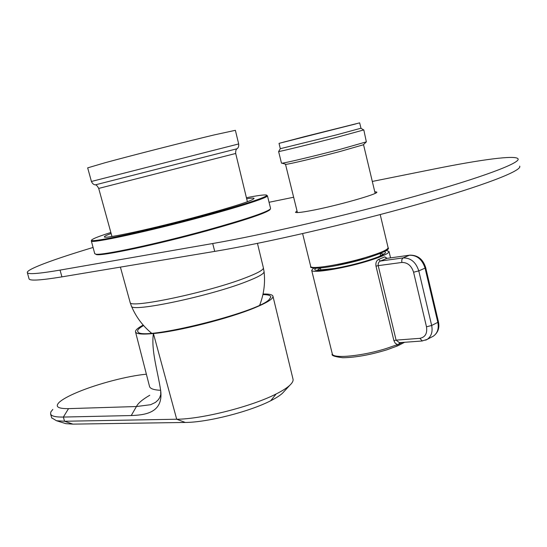 <?xml version="1.0" encoding="UTF-8"?>
<svg xmlns="http://www.w3.org/2000/svg" width="547" height="547" viewBox="0 0 547 547"><rect width="100%" height="100%" fill="white"/><g stroke="black" fill="none" stroke-linecap="round" stroke-linejoin="round"><path stroke-width="0.82" d="M87.67 167.867L104.942 162.774C130.706 155.731 185.864 141.666 214.164 134.924L235.381 130.316L238.677 143.943L91.424 181.467L87.677 167.895M304.522 136.634L359.659 122.863L279.032 143.369L304.522 136.634M359.659 122.87L360.986 128.217L336.268 134.924L280.296 148.688M363.81 129.919L337.752 137.071C310.908 144.046 277.897 152.1 278.614 151.533L281.479 163.136M285.582 164.209L286.019 164.332C288.966 164.216 317.253 157.522 339.735 151.581L363.27 144.818L366.346 141.858L340.672 149.187C316.043 155.676 285.117 163.033 282.013 163.177L281.493 163.17M366.346 141.858L363.817 129.94M386.305 250.526L389.006 251.449C389.074 253.541 381.485 256.905 366.244 261.534C342.203 268.741 311.728 273.527 311.681 270.327L313.595 268.119M399.44 342.661L398.954 344.07L387.139 348.207C363.461 355.981 332.829 358.996 332.316 353.95C330.99 355.447 334.484 356.712 342.805 357.731C355.475 357.54 370.196 354.894 386.975 349.779L396.89 346.155L397.348 344.487L395.214 343.215L393.895 340.631L376.001 266.157C375.522 262.84 376.404 260.591 378.64 259.408L380.377 261.049L403.057 257.924L401.806 259.62L401.792 262.464C407.501 262.375 411.426 265.623 413.58 272.215L418.783 270.888L425.067 268.112L437.826 322.34L431.665 325.479L418.783 270.888C415.911 262.102 410.674 257.781 403.057 257.924L409.402 255.251C416.992 255.1 422.216 259.387 425.067 268.112L425.689 267.64L438.427 321.773L437.826 322.34C439.015 328.535 437.538 333.137 433.395 336.145L427.248 339.359C431.398 336.337 432.868 331.708 431.665 325.479L426.489 326.791C427.467 333.424 425.245 337.267 419.816 338.34L422.346 340.979M409.587 255.189L386.763 258.403L384.753 256.892L387.18 258.307M402.366 342.449L398.954 344.07L398.421 345.506L396.76 346.21M399.399 342.661L396.09 340.131L393.895 340.631M376.001 266.157L378.209 265.637C377.95 263.408 378.674 261.876 380.377 261.049L386.763 258.403L409.894 255.148C417.778 255.066 423.043 259.23 425.689 267.64M260.488 304.734L259.852 304.754M151.245 332.938L150.637 333.26M143.588 325.533L141.502 326.791C138.206 328.938 137.017 330.607 137.926 331.797L138.131 332.008C142.09 341.027 257.363 312.611 269.097 299.633L270.84 297.042C270.758 295.462 268.112 294.642 262.916 294.587M143.198 325.089C137.632 328.029 135.075 330.333 135.54 331.981C136.388 334.06 142.343 334.586 153.42 333.547C178.602 331.304 229.596 318.333 254.881 307.735C267.613 302.436 273.623 298.553 272.919 296.098C272.269 294.587 268.98 293.896 263.039 294.012M63.336 422.865L65.893 423.658L72.915 424.13L185.283 422.455C207.641 422.38 249.692 411.59 270.703 400.753L276.16 393.963C251.852 406.476 202 419.146 176.695 419.234L64.546 421.252L63.356 417.06L131.239 415.549C143.047 415.002 163.847 413.942 160.647 390.312C154.008 389.977 150.316 388.746 149.57 386.626L135.54 331.981M185.283 422.455L176.695 419.234L153.42 333.547C150.945 350.135 157.673 370.893 160.647 390.312M149.782 395.249C142.507 399.46 138.056 403.221 136.435 406.53L150.657 404.705L155.485 402.38L158.192 399.912L159.69 397.642L160.722 394.565L160.695 390.579M270.703 400.753C276.064 398.038 280.009 395.515 282.525 393.177L289.78 385.307C292.454 382.804 293.513 380.685 292.966 378.941L272.919 296.098M52.813 409.429L50.837 411.918L50.591 413.997C51.404 416.164 55.657 417.19 63.356 417.06L68.539 408.63C57.941 408.766 54.83 406.674 59.185 402.339C62.447 399.358 68.512 396.007 77.373 392.281C97.332 383.857 128.012 375.83 146.384 374.21M68.539 408.63L136.435 406.53L131.239 415.549M51.691 417.84L56.485 420.732L64.546 421.252L72.915 424.13M276.16 393.963C282.368 390.845 286.908 387.96 289.78 385.307M374.763 191.751L376.726 192.059C379.775 193.652 335.14 206.26 310.06 210.8C300.918 212.482 296.057 212.974 295.489 212.27L297.035 210.998M93.072 247.463C53.743 259.278 25.832 269.548 27.35 272.666C28.198 274.526 39.104 273.671 60.067 270.095L61.914 276.871C40.922 280.29 29.976 280.98 29.08 278.936L29.012 278.697M519.65 166.144C522.665 170.493 484.451 185.508 416.91 204.578C349.512 223.62 264.269 243.203 214.718 251.388L61.914 276.871M269.049 202.281L293.643 197.241M60.067 270.095L212.701 243.524C262.204 234.984 347.482 215.217 414.968 196.305C482.604 177.365 520.942 162.767 518.016 158.821C515.671 154.863 480.451 159.697 434.653 168.92L372.302 181.44M246.656 198.746C251.264 198.041 253.746 197.918 254.102 198.37C253.35 200.366 235.319 206.219 200.004 215.921C153.693 228.516 103.458 239.381 104.409 236.878C104.197 236.345 106.439 235.224 111.137 233.501M270.136 209.364L269.876 209.802C265.61 213.268 244.844 220.215 207.566 230.629C157.153 244.571 101.024 256.454 96.327 254.553L94.713 253.569M267.442 195.826L270.567 208.373L270.341 209.029C266.068 212.496 245.145 219.47 207.587 229.959C156.777 244.003 100.224 255.996 95.534 254.095L96.327 254.553M246.41 197.72C257.165 195.621 263.702 194.705 266.027 194.985C271.729 195.477 245.617 204.359 203.737 215.662C145.844 231.429 85.065 244.263 91.985 239.743C93.53 238.424 99.821 236.003 110.856 232.489M267.408 195.703C269.138 197.139 243.114 205.775 204.093 216.318C149.304 231.244 90.077 243.996 91.342 240.995L91.527 240.523M151.56 333.198C142.623 325.793 135.923 316.788 131.444 306.17C131.184 312.624 209.651 296.159 246.266 281.691C258.369 277.001 264.304 273.65 264.064 271.64C265.363 283.107 263.907 294.265 259.716 305.103M130.077 302.211L131.335 305.903M264.064 271.64L263.36 267.736C263.921 269.664 257.965 273.015 245.487 277.808C208.263 292.365 128.682 309.055 130.131 302.402L120.402 267.114M111.957 236.495L98.706 188.421L235.702 153.468C235.566 151.034 235.983 149.475 236.954 148.784L95.431 184.838M236.995 148.75L236.954 148.784C238.328 147.97 238.902 146.357 238.677 143.943M283.373 142.186L355.858 123.889L283.373 142.186M380.206 214.561L388.09 247.613C388.144 249.651 380.548 252.974 365.287 257.582C341.239 264.769 310.764 269.637 310.737 266.519L310.703 266.362M365.095 258.642C341.478 265.705 311.612 270.409 312.016 267.216M365.328 258.581L335.721 265.739M383.782 254.109L380.172 253.555M384.363 251.654C386.763 252.338 385.156 253.904 379.543 256.352L378.613 256.741C358.217 265.439 306.751 274.683 315.81 268.242M384.753 256.892L378.64 259.408M311.681 270.327L332.255 353.697M401.792 262.464L378.209 265.637L396.09 340.131L419.816 338.34M426.489 326.791L413.58 272.215M404.513 342.285L404.13 342.579M431.911 336.918L433.395 336.145C438.065 332.631 439.747 327.838 438.427 321.773M425.675 340.166L427.248 339.359L422.052 341L399.385 342.668M404.595 342.285L398.278 345.567M317.41 270.184L320.351 268.023M212.701 243.524L214.718 251.388M263.36 267.736L257.459 243.381M247.388 201.747L235.702 153.481M91.424 181.467C92.443 183.696 93.804 184.824 95.506 184.852C96.375 184.879 97.441 186.069 98.706 188.421M279.032 143.369L280.303 148.702L278.655 151.485M286.019 164.332L282.013 163.177M285.513 164.312L297.431 212.585M302.614 233.603L310.737 266.519C309.732 267.606 312.269 268.16 318.354 268.167C330.798 267.114 346.401 263.934 365.177 258.628C382.613 253.076 390.264 249.453 388.124 247.757M320.378 268.016L320.925 270.252M380.144 253.562L380.685 255.811M363.529 144.647L375.146 193.351M360.924 128.272L363.652 129.919M384.09 253.938L378.442 256.782M389.047 251.62L390.531 257.842M317.246 270.245L335.831 268.324C352.603 265.097 366.736 261.275 378.237 256.864M65.893 423.658L56.485 420.732M51.76 418.072L50.591 413.997M27.35 272.666L29.08 278.936M269.876 209.802L270.341 209.029M91.342 240.995L94.747 253.699"/></g></svg>
